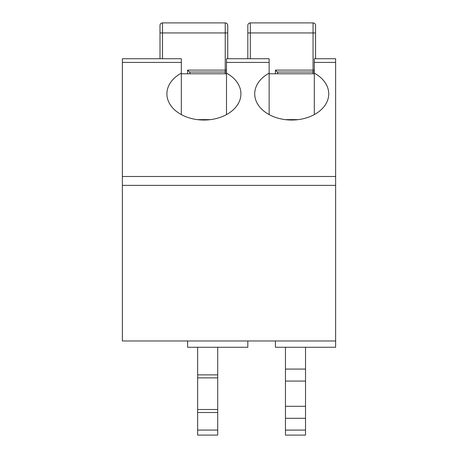 <?xml version="1.0" encoding="UTF-8"?>
<svg xmlns="http://www.w3.org/2000/svg" width="458" height="458" viewBox="0 0 458 458"><rect width="100%" height="100%" fill="white"/><g stroke="black" fill="none" stroke-linecap="round" stroke-linejoin="round"><path stroke-width="0.69" d="M122.372 62.408L181.328 62.408L181.328 58.733L122.372 58.733L122.372 340.987L187.603 340.987L187.603 347.261L247.818 347.261L247.818 340.987L275.418 340.987L275.418 347.261L335.628 347.261L335.628 58.733L314.303 58.733L314.303 114.603M181.328 62.408L181.328 73.137A37.006 26.169 0 0 0 166.901 93.867A37.006 26.169 0 0 0 203.913 120.036A37.006 26.169 0 0 0 240.919 93.867A37.006 26.169 0 0 0 226.492 73.137L226.492 58.733L269.144 58.733L269.144 73.137A37.006 26.169 0 0 0 254.717 93.867A37.006 26.169 0 0 0 291.723 120.036A37.006 26.169 0 0 0 328.73 93.867A37.006 26.169 0 0 0 314.303 73.137M269.144 114.603L269.144 73.137M298.238 119.63L285.208 119.63M181.328 114.603L181.328 73.137M210.422 119.63L197.398 119.63M226.492 114.603L226.492 73.137M181.328 73.784L226.492 73.784M269.144 73.784L314.303 73.784M285.454 347.261L285.454 435.1L305.52 435.1L305.52 347.261M197.638 347.261L197.638 435.089L217.71 435.089L217.71 347.261M247.818 27.612L247.818 25.408A2.508 2.508 0 0 1 250.326 22.9L313.049 22.9L313.049 32.936L250.326 32.936L250.326 22.9M247.818 58.733L247.818 25.408M190.11 73.383L189.526 72.032L225.239 72.032A2.508 1.924 0 0 0 226.492 71.774M226.492 70.108L187.603 70.108L189.526 72.032M160.002 58.733L160.002 25.408A2.508 2.508 0 0 1 162.516 22.9L225.239 22.9L225.239 32.936L162.516 32.936L162.516 22.9M227.746 25.408A2.508 2.508 0 0 0 225.239 22.9A2.508 2.508 0 0 1 227.746 25.408A2.508 2.508 0 0 0 225.239 22.9A2.508 2.508 0 0 1 227.746 25.408L227.746 58.733M227.746 32.936L225.239 32.936L225.239 73.784M277.926 73.383L277.336 72.032L313.049 72.032A2.508 1.924 0 0 0 314.303 71.774M314.303 70.108L275.418 70.108L277.336 72.032M315.556 25.408A2.508 2.508 0 0 0 313.049 22.9A2.508 2.508 0 0 1 315.556 25.408A2.508 2.508 0 0 0 313.049 22.9A2.508 2.508 0 0 1 315.556 25.408L315.556 58.733M315.556 32.936L313.049 32.936L313.049 73.784M314.303 62.408L335.628 62.408M122.372 176.49L335.628 176.49M226.492 62.408L269.144 62.408M187.603 340.987L247.818 340.987M275.418 340.987L335.628 340.987M122.372 185.364L335.628 185.364M285.454 369.079L305.52 369.079M285.454 430.085L305.52 430.085M285.454 418.309L305.52 418.309M285.454 406.298L305.52 406.298M285.454 381.085L305.52 381.085M197.638 374.873L217.71 374.873M197.638 430.073L217.71 430.073M197.638 412.509L217.71 412.509M197.638 409.498L217.71 409.498M197.638 377.884L217.71 377.884M187.603 70.108L187.603 73.784M162.516 58.733L162.516 32.936L160.002 32.936M275.418 70.108L275.418 73.784M250.326 58.733L250.326 32.936L247.818 32.936"/></g></svg>
